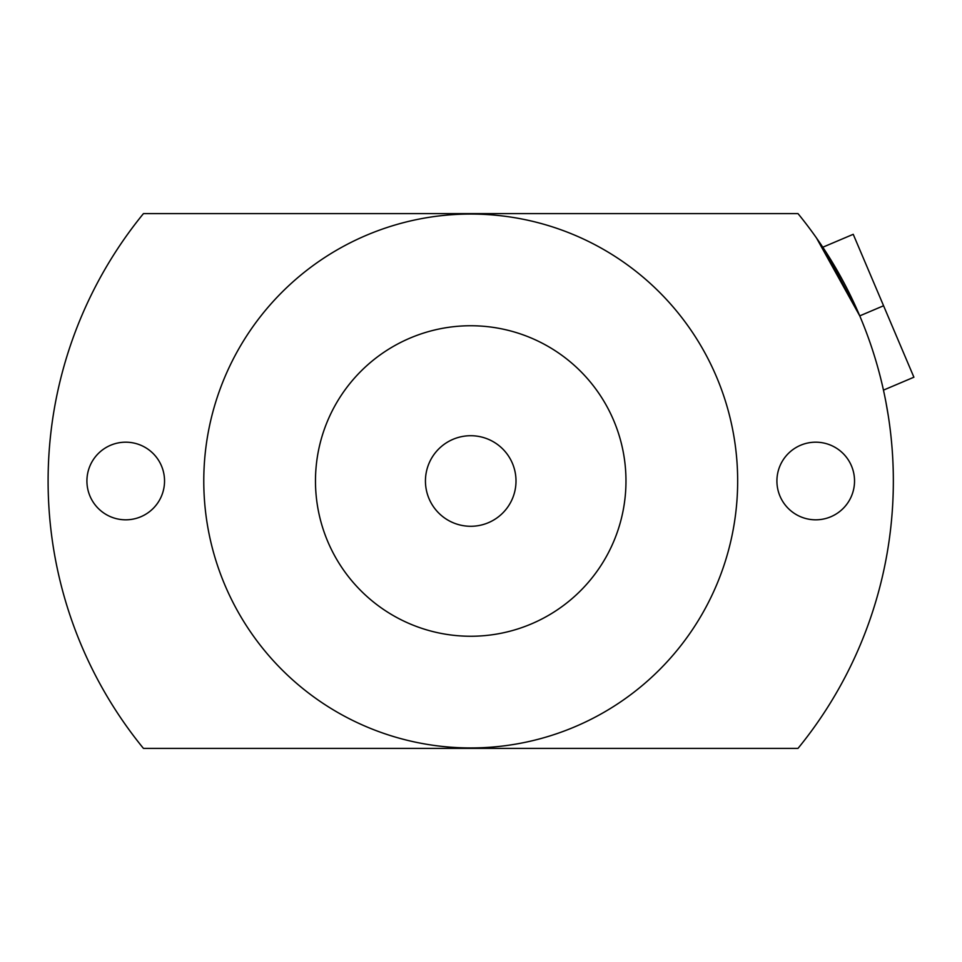<?xml version="1.0" encoding="UTF-8"?>
<svg xmlns="http://www.w3.org/2000/svg" width="962" height="962" viewBox="0 0 962 962"><rect width="100%" height="100%" fill="white"/><g stroke="black" fill="none" stroke-linecap="round" stroke-linejoin="round"><path stroke-width="1.44" d="M854.533 481A38.817 38.817 0 0 0 815.728 442.183A38.817 38.817 0 0 0 776.911 481A38.817 38.817 0 0 0 815.728 519.817A38.817 38.817 0 0 0 854.533 481A38.817 38.817 0 0 1 815.728 519.817A38.817 38.817 0 0 1 776.911 481A38.817 38.817 0 0 1 815.728 442.183A38.817 38.817 0 0 1 854.533 481M798.015 213.624L143.434 213.624A422.619 422.619 0 0 0 143.434 748.376L798.015 748.376A422.619 422.619 0 0 0 798.015 213.624L143.434 213.624A422.619 422.619 0 0 0 143.434 748.376L798.015 748.376A422.619 422.619 0 0 0 798.015 213.624M164.538 481A38.817 38.817 0 0 1 125.721 519.817A38.817 38.817 0 0 1 86.917 481A38.817 38.817 0 0 1 125.721 442.183A38.817 38.817 0 0 1 164.538 481A38.817 38.817 0 0 0 125.721 442.183A38.817 38.817 0 0 0 86.917 481A38.817 38.817 0 0 0 125.721 519.817A38.817 38.817 0 0 0 164.538 481M885.942 402.224L888.347 416.173L885.942 402.224M826.274 252.525L859.751 315.873L883.573 305.76L859.751 315.873L816.497 237.999M822.799 247.222L853.234 234.307L883.573 305.76L913.9 377.212L883.465 390.127M869.949 273.677L883.573 305.76M203.776 481A266.943 266.943 0 0 0 470.719 747.943A266.943 266.943 0 0 0 737.662 481A266.943 266.943 0 0 0 470.719 214.057A266.943 266.943 0 0 0 203.776 481A266.943 266.943 0 0 0 470.719 747.943A266.943 266.943 0 0 0 737.662 481A266.943 266.943 0 0 0 470.719 214.057A266.943 266.943 0 0 0 203.776 481M625.973 481A155.255 155.255 0 0 0 470.719 325.745A155.255 155.255 0 0 0 315.476 481A155.255 155.255 0 0 1 470.719 325.745A155.255 155.255 0 0 1 625.973 481A155.255 155.255 0 0 1 470.719 636.255A155.255 155.255 0 0 1 315.476 481A155.255 155.255 0 0 0 470.719 636.255A155.255 155.255 0 0 0 625.973 481A155.255 155.255 0 0 0 470.719 325.745A155.255 155.255 0 0 0 315.476 481A155.255 155.255 0 0 0 470.719 636.255A155.255 155.255 0 0 0 625.973 481M516.005 481A45.286 45.286 0 0 0 470.719 435.714A45.286 45.286 0 0 0 425.445 481A45.286 45.286 0 0 0 470.719 526.286A45.286 45.286 0 0 0 516.005 481A45.286 45.286 0 0 0 470.719 435.714A45.286 45.286 0 0 0 425.445 481A45.286 45.286 0 0 0 470.719 526.286A45.286 45.286 0 0 0 516.005 481"/></g></svg>
